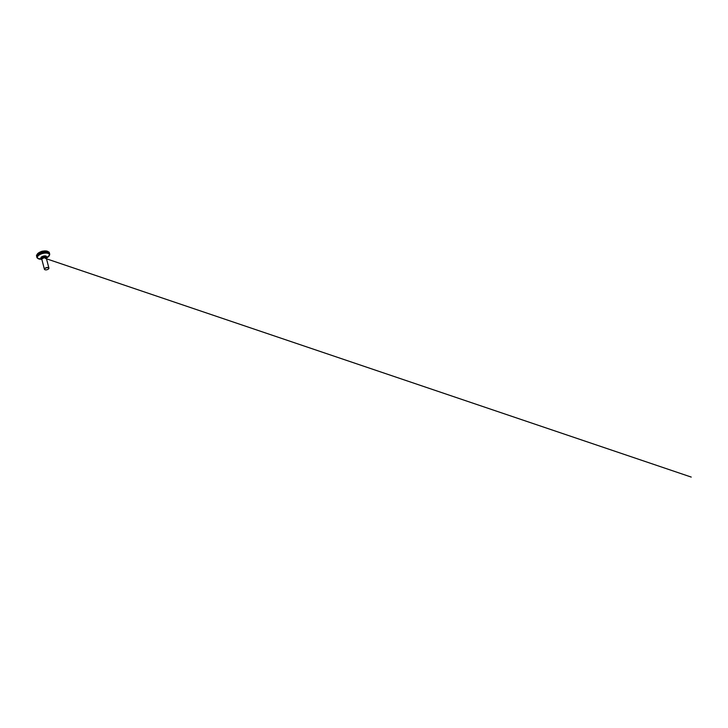 <?xml version="1.0" encoding="UTF-8"?>
<svg xmlns="http://www.w3.org/2000/svg" width="728" height="728" viewBox="0 0 728 728"><rect width="100%" height="100%" fill="white"/><g stroke="black" fill="none" stroke-linecap="round" stroke-linejoin="round"><path stroke-width="1.09" d="M46.31 257.539A2.502 1.128 165.4 0 0 46.301 257.348A2.502 1.128 165.4 0 0 45.618 256.811A2.502 1.128 165.4 0 0 42.825 257.157A2.502 1.128 165.4 0 0 41.45 258.613A2.502 1.128 165.4 0 0 41.532 258.786M46.337 258.285A2.466 1.11 165.4 0 0 46.401 257.858A2.466 1.11 165.4 0 0 45.727 257.33A2.466 1.11 165.4 0 0 42.97 257.666A2.466 1.11 165.4 0 0 41.614 259.104A2.466 1.11 165.4 0 0 41.869 259.45M48.903 268.077L46.383 258.394A2.321 1.046 165.4 0 0 46.101 258.049A2.321 1.046 165.4 0 0 45.755 257.903A2.321 1.046 165.4 0 0 41.969 259.123A2.321 1.046 165.4 0 0 41.887 259.568L44.408 269.242A2.321 1.046 -14.6 0 1 45.682 267.895A2.321 1.046 -14.6 0 1 48.276 267.576A2.321 1.046 -14.6 0 1 48.903 268.077A2.321 1.046 -14.6 0 1 48.73 268.659A2.321 1.046 -14.6 0 1 48.676 268.723M44.918 269.706A2.321 1.046 -14.6 0 1 44.845 269.669A2.321 1.046 -14.6 0 1 44.408 269.242M48.203 267.767A2.175 0.983 165.4 0 0 45.309 268.304A2.175 0.983 165.4 0 0 44.99 269.733A2.175 0.983 165.4 0 0 48.64 268.787A2.175 0.983 165.4 0 0 48.203 267.767M36.746 256.838C36.409 256.001 36.737 255.146 37.72 254.272L42.442 251.979L47.184 251.688C48.485 251.906 49.522 252.571 49.54 253.499M36.855 255.109A6.215 2.794 -14.6 0 1 37.447 254.008A6.215 2.794 -14.6 0 1 47.547 251.378A6.215 2.794 -14.6 0 1 48.603 252.052M47.356 251.315A5.833 2.621 165.4 0 0 47.184 251.242A5.833 2.621 165.4 0 0 46.856 251.142A5.833 2.621 165.4 0 0 37.701 253.717A5.833 2.621 165.4 0 0 37.583 253.863M48.676 252.143A6.234 2.803 165.4 0 0 47.229 251.306A6.234 2.803 165.4 0 0 40.804 251.934A6.234 2.803 165.4 0 0 36.837 255.237M48.53 252.052A6.261 2.812 165.4 0 0 48.348 251.906A6.261 2.812 165.4 0 0 47.275 251.433A6.261 2.812 165.4 0 0 41.323 251.888A6.261 2.812 165.4 0 0 37.01 254.864A6.261 2.812 165.4 0 0 36.919 255.073A6.234 2.803 -14.6 0 1 41.05 251.934A6.234 2.803 -14.6 0 1 47.247 251.378A6.234 2.803 -14.6 0 1 48.539 252.043M36.618 255.974A6.588 2.958 -14.6 0 1 36.8 255.301A6.588 2.958 -14.6 0 1 41.341 252.17A6.588 2.958 -14.6 0 1 47.62 251.688A6.588 2.958 -14.6 0 1 48.74 252.188A6.588 2.958 -14.6 0 1 49.231 252.689M49.495 253.553A6.616 2.967 165.4 0 0 49.449 253.144A6.616 2.967 165.4 0 0 42.297 251.934A6.616 2.967 165.4 0 0 36.655 256.484A6.616 2.967 165.4 0 0 36.81 256.857M37.765 258.313A6.616 2.967 -14.6 0 1 36.855 257.257A6.616 2.967 -14.6 0 1 42.506 252.716A6.616 2.967 -14.6 0 1 49.65 253.926A6.616 2.967 -14.6 0 1 49.377 255.291M48.348 251.906L49.449 253.144L49.64 254.973L46.41 258.021A6.17 2.776 165.4 0 0 47.693 253.299A6.17 2.776 165.4 0 0 39.194 255A6.17 2.776 165.4 0 0 39.112 259.041A6.17 2.776 165.4 0 0 41.678 259.25L37.374 258.167L36.655 256.484L37.01 254.864M41.469 258.677A2.948 1.319 -14.6 0 1 41.815 256.738A2.948 1.319 -14.6 0 1 45.764 256.001A2.948 1.319 -14.6 0 1 46.31 257.412M46.292 257.33A2.502 1.128 165.4 0 0 46.292 257.312A2.502 1.128 165.4 0 0 45.609 256.784A2.502 1.128 165.4 0 0 42.816 257.12A2.502 1.128 165.4 0 0 41.441 258.577A2.502 1.128 165.4 0 0 41.441 258.595L41.45 258.613M46.292 257.657A2.466 1.11 165.4 0 0 46.283 257.43A2.466 1.11 165.4 0 0 45.609 256.902A2.466 1.11 165.4 0 0 42.852 257.239A2.466 1.11 165.4 0 0 41.505 258.677A2.466 1.11 165.4 0 0 41.605 258.877M41.878 259.386A2.339 1.056 -14.6 0 1 42.834 257.921A2.339 1.056 -14.6 0 1 45.664 257.503A2.339 1.056 -14.6 0 1 46.31 258.231M41.887 259.314A2.275 1.019 -14.6 0 1 43.261 258.067A2.275 1.019 -14.6 0 1 45.682 257.803A2.275 1.019 -14.6 0 1 46.264 258.176L46.283 258.203A2.275 1.019 165.4 0 0 46.274 258.158A2.275 1.019 165.4 0 0 45.655 257.676A2.275 1.019 165.4 0 0 43.116 257.985A2.275 1.019 165.4 0 0 41.869 259.305A2.275 1.019 165.4 0 0 41.878 259.35L41.869 259.305M45.427 258.44L691.236 477.077L46.492 258.804M49.595 253.699L49.167 252.206L46.956 251.051L42.051 251.206L37.738 253.508L36.473 255.41L36.791 257.029M48.922 252.616L46.847 251.142C44.299 250.341 39.257 251.761 37.701 253.717L36.855 255.765"/></g></svg>
